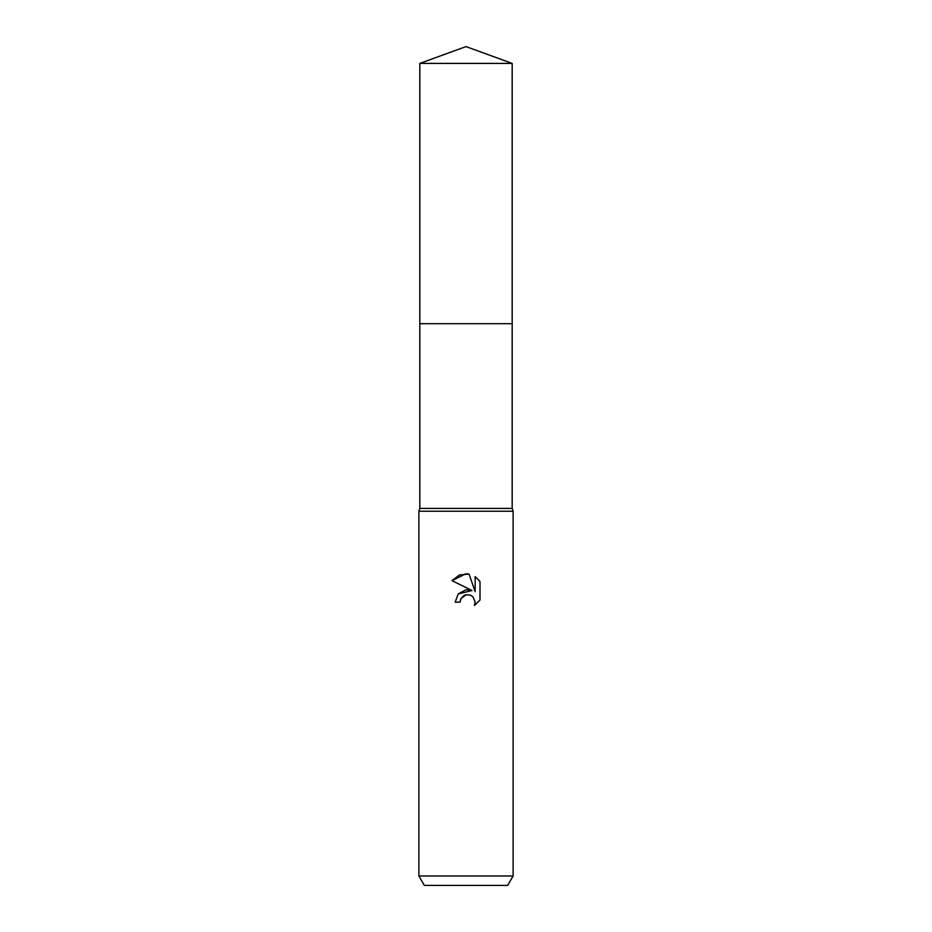 <?xml version="1.0" encoding="UTF-8"?>
<svg xmlns="http://www.w3.org/2000/svg" width="932" height="932" viewBox="0 0 932 932"><rect width="100%" height="100%" fill="white"/><g stroke="black" fill="none" stroke-linecap="round" stroke-linejoin="round"><path stroke-width="1.4" d="M419.819 63.411L512.181 63.411L466 46.6L419.819 63.411L419.819 508.406L512.181 508.406L513.124 511.237L513.124 875.975L418.876 875.975L424.316 885.4L507.684 885.4L513.124 875.975M419.819 508.406L418.876 511.237L513.124 511.237M466 594.767L460.909 598.752L460.117 602.165L455.166 602.165L458.229 593.905L466 589.781L472 590.504L451.997 580.648L466 573.751L469.041 574.077L475.145 591.669L475.145 576.593L480.003 581.498L480.003 600.091L474.376 605.485L475.169 602.119L472.967 596.795L470.52 595.164L466 594.767L470.52 595.164L472.967 596.795L475.169 602.119L474.376 605.485L480.003 600.091M460.117 602.165L460.618 599.404M469.041 574.077L459.523 574.904L451.997 580.648M480.003 581.498L475.145 576.593M472 590.504L458.183 593.964M460.909 598.752L463.973 595.548M464.765 595.164L465.814 594.814M419.819 323.684L512.181 323.684L512.181 508.406M512.181 63.411L512.181 323.684M418.876 511.237L418.876 875.975"/></g></svg>
